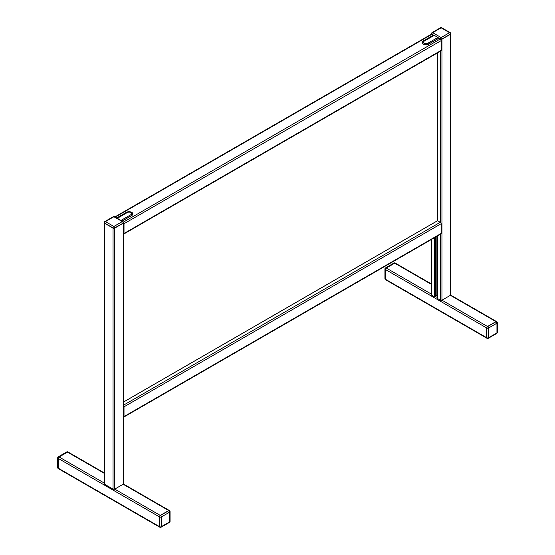 <?xml version="1.0" encoding="UTF-8"?>
<svg xmlns="http://www.w3.org/2000/svg" width="555" height="555" viewBox="0 0 555 555"><rect width="100%" height="100%" fill="white"/><g stroke="black" fill="none" stroke-linecap="round" stroke-linejoin="round"><path stroke-width="0.83" d="M496.607 321.616A1.193 0.687 120 0 0 496.531 321.56A1.193 0.687 120 0 0 495.934 321.616L487.498 326.486A1.193 0.687 120 0 0 486.652 327.943L486.652 337.683A1.193 0.687 120 0 0 486.901 338.231A1.193 0.687 120 0 0 486.992 338.266M486.901 338.231L487.068 338.328A1.193 0.687 120 0 1 486.825 337.78L486.652 337.683A1.193 0.687 -60 0 0 486.901 338.231L385.697 279.803A1.193 0.687 -60 0 1 385.447 279.255L385.447 269.515A1.193 0.687 -60 0 1 386.294 268.058L394.73 263.188A1.193 0.687 -60 0 1 395.327 263.125A1.193 0.687 120 0 0 394.73 263.188L386.294 268.058A1.193 0.687 120 0 0 385.447 269.515L385.447 279.255A1.193 0.687 120 0 0 385.697 279.803L385.531 279.706A1.193 0.687 -60 0 1 385.281 279.158L385.281 269.418A1.193 0.687 180 0 1 384.934 268.932L384.934 278.672A1.193 0.687 0 0 0 385.281 279.158L486.652 337.683L486.652 327.943A1.193 0.687 -60 0 1 487.498 326.486L495.934 321.616A1.193 0.687 -60 0 1 496.531 321.56L496.697 321.657A1.193 0.687 120 0 0 496.101 321.713L487.665 326.583A1.193 0.687 60 0 1 488.511 328.047A1.193 0.687 180 0 1 486.825 328.047L486.825 337.78A1.193 0.687 0 0 0 488.511 337.78A1.193 0.687 60 0 1 488.261 338.328L496.697 333.458A1.193 0.687 -120 0 0 496.947 332.91A1.193 0.687 0 0 0 497.294 332.424L497.294 322.684A1.193 0.687 180 0 1 496.947 323.176L496.947 332.91L488.511 337.78L488.511 328.047L496.947 323.176A1.193 0.687 -120 0 0 496.101 321.713L450.389 295.322A1.193 0.687 0 0 0 450.736 294.837L450.736 33.848A1.193 0.687 0 0 0 450.729 33.751M169.379 510.538A1.193 0.687 120 0 0 169.303 510.482A1.193 0.687 120 0 0 168.706 510.538L160.27 515.408A1.193 0.687 120 0 0 159.431 516.871L159.431 526.605A1.193 0.687 120 0 0 159.673 527.153A1.193 0.687 120 0 0 159.764 527.188M104.264 473.332L67.502 452.11A1.193 0.687 -60 0 1 68.099 452.048A1.193 0.687 120 0 0 67.502 452.11L59.066 456.98L67.335 452.013A1.193 0.687 -120 0 0 66.739 451.95L58.303 456.82A1.193 0.687 60 0 1 58.899 456.883L67.335 452.013A1.193 0.687 -60 0 1 67.932 451.95A1.193 0.687 -60 0 1 68.008 452.013M58.393 468.663A1.193 0.687 -60 0 1 58.303 468.628A1.193 0.687 -60 0 1 58.053 468.08L58.226 468.177A1.193 0.687 120 0 0 58.469 468.725A1.193 0.687 -60 0 1 58.469 468.725A1.193 0.687 -60 0 1 58.226 468.177L159.597 526.702A1.193 0.687 -0 0 0 161.283 526.702A1.193 0.687 60 0 1 161.04 527.25L169.469 522.38A1.193 0.687 -120 0 0 169.719 521.832A1.193 0.687 -0 0 0 170.066 521.346L170.066 511.613A1.193 0.687 180 0 1 169.719 512.098L169.719 521.832L161.283 526.702L161.283 516.969L169.719 512.098A1.193 0.687 -120 0 0 168.873 510.635L160.444 515.505A1.193 0.687 60 0 1 161.283 516.969A1.193 0.687 180 0 1 159.597 516.969L159.597 526.702A1.193 0.687 120 0 0 159.847 527.25L159.673 527.153A1.193 0.687 -60 0 1 159.431 526.605L159.431 516.871L58.226 458.437A1.193 0.687 -60 0 1 59.066 456.98A1.193 0.687 120 0 0 58.226 458.437L58.226 468.177L58.053 458.34A1.193 0.687 180 0 1 57.706 457.854L57.706 467.594A1.193 0.687 -0 0 0 58.053 468.08L58.053 458.34A1.193 0.687 -60 0 1 58.899 456.883L104.264 483.072M104.271 222.673A1.193 0.687 -0 0 0 104.264 222.77A1.193 0.687 -0 0 0 104.611 223.256L113.047 228.126A1.193 0.687 -0 0 0 114.732 228.126L123.161 223.256A1.193 0.687 -0 0 0 123.515 222.77A1.193 0.687 -0 0 0 123.501 222.673M431.499 33.751A1.193 0.687 0 0 0 431.485 33.848A1.193 0.687 0 0 0 431.839 34.334L433.275 35.166L431.839 34.334A1.193 0.687 180 0 1 431.485 33.848L431.485 33.654A1.193 0.687 0 0 0 431.839 34.139L433.517 35.111M437.59 298.528L440.268 300.193A1.193 0.687 0 0 0 441.953 300.193L450.389 295.322L450.389 34.334A1.193 0.687 0 0 0 450.736 33.848A1.193 0.687 180 0 1 450.389 34.334L441.953 39.204L450.389 34.139A1.193 0.687 -120 0 0 449.55 32.676L441.114 37.546A1.193 0.687 60 0 1 441.953 39.01L450.389 34.139A1.193 0.687 0 0 0 450.736 33.654A1.193 1.193 0 0 0 450.14 32.62A1.193 0.687 -60 0 0 449.55 32.676L441.114 27.812A1.193 0.687 -120 0 0 440.517 27.75L432.081 32.62A1.193 0.687 60 0 1 432.678 32.676A1.193 0.687 120 0 0 431.839 34.139L431.839 34.334A1.193 0.687 -120 0 0 431.242 34.271L114.899 216.915M123.515 222.569A1.193 0.687 60 0 1 124.008 223.741L124.008 233.482A1.193 0.687 60 0 1 123.758 234.03L440.864 50.949A1.193 0.687 -120 0 0 441.114 50.401L441.114 40.661A1.193 0.687 -120 0 0 440.268 39.204L438.734 38.316L440.268 39.204A1.193 0.687 0 0 0 441.953 39.204A1.193 0.687 180 0 1 440.268 39.204L438.734 38.205A2.386 1.381 -120 0 0 437.888 37.462L434.218 35.34A2.386 1.381 -120 0 0 433.372 35.111L423.243 40.959A3.795 2.192 -0 0 0 423.25 44.053A3.795 2.192 -0 0 0 428.613 44.053L438.721 38.309L428.599 44.15A3.767 2.178 -0 0 1 423.25 44.143M123.515 222.77L123.515 222.576A1.193 0.687 -0 0 1 123.161 223.061L123.161 484.244L168.706 510.538A1.193 0.687 -60 0 1 169.303 510.482L169.469 510.579A1.193 0.687 120 0 0 168.873 510.635L160.444 515.505A1.193 0.687 120 0 0 159.597 516.969L159.431 516.871A1.193 0.687 -60 0 1 160.27 515.408L114.732 489.115L123.161 484.244A1.193 0.687 -0 0 0 123.515 483.759L123.515 222.77A1.193 0.687 180 0 1 123.161 223.256L114.732 228.126A1.193 0.687 180 0 1 113.047 228.126L104.611 223.256A1.193 0.687 180 0 1 104.264 222.77L104.264 222.576A1.193 0.687 -0 0 0 104.611 223.061L113.047 227.932A1.193 0.687 -60 0 1 113.886 226.468A1.193 0.687 60 0 1 114.732 227.932L123.161 223.061A1.193 0.687 -120 0 0 122.322 221.598A1.193 0.687 -60 0 1 122.919 221.542L114.483 216.672A1.193 0.687 120 0 0 113.886 216.734A1.193 0.687 -120 0 0 113.289 216.672L104.86 221.542A1.193 0.687 60 0 1 105.45 221.598L113.886 216.734L122.322 221.598L113.886 226.468L105.45 221.598A1.193 0.687 120 0 0 104.611 223.061L104.611 484.244L113.047 489.115A1.193 0.687 -0 0 0 114.732 489.115L114.732 227.932A1.193 0.687 -0 0 1 113.047 227.932L113.047 489.115M435.363 295.51L437.548 295.052M431.485 239.448L431.485 294.837A1.193 0.687 0 0 0 431.839 295.322L434.516 296.87L435.293 296.342L437.548 297.647M436.154 236.749L436.154 295.052M104.264 222.77L104.264 483.759A1.193 0.687 -0 0 0 104.611 484.244M123.515 229.159A1.193 0.687 -120 0 0 123.751 229.819L123.904 230.207L123.515 229.985M123.515 226.669L123.751 227.106A1.193 0.687 -120 0 0 123.515 227.495M123.515 223.034A0.715 0.416 60 0 1 123.668 223.547L123.515 225.288M123.515 231.366L123.668 233.287A0.715 0.416 60 0 1 123.515 233.62M433.275 35.166L431.839 34.334L115.246 217.116M123.515 409.756L123.751 410.187A1.193 0.687 -120 0 0 123.515 410.575M123.515 412.24A1.193 0.687 -120 0 0 123.751 412.899L123.904 413.288L123.515 413.066M123.515 414.446L123.668 416.368A0.715 0.416 60 0 1 123.515 416.701M123.515 406.114A0.715 0.416 60 0 1 123.668 406.628L123.515 408.369M123.515 405.656A1.193 0.687 60 0 1 124.008 406.822L124.008 416.562A1.193 0.687 60 0 1 123.758 417.11L440.864 234.03A1.193 0.687 -120 0 0 441.114 233.482L441.114 223.748A1.193 0.687 -120 0 0 440.268 222.284L437.486 220.793M438.589 38.038L440.268 39.01A1.193 0.687 0 0 0 441.953 39.01L441.953 300.193L487.665 326.583A1.193 0.687 120 0 0 486.825 328.047L385.281 269.418A1.193 0.687 -60 0 1 386.127 267.961L394.556 263.091A1.193 0.687 -120 0 0 393.96 263.028L385.531 267.899A1.193 0.687 60 0 1 386.127 267.961L431.485 294.15M385.621 279.741A1.193 0.687 -60 0 1 385.531 279.706A1.193 1.193 0 0 1 384.934 278.672M431.485 284.41L394.556 263.091A1.193 0.687 -60 0 1 395.153 263.028A1.193 0.687 -60 0 1 395.236 263.091M123.425 222.132L440.268 39.01A1.193 0.687 -60 0 1 441.114 37.546L432.678 32.676L441.114 27.812A1.193 0.687 120 0 1 441.711 27.75L450.14 32.62M122.142 221.098L131.764 215.52A3.816 2.206 -0 0 0 132.881 213.966A3.816 2.206 -0 0 0 132.881 213.946L131.764 215.486A3.816 2.206 -0 0 0 132.881 213.932A3.816 2.206 -0 0 0 132.541 213.016M122.1 221.07L131.75 215.444A3.795 2.192 -0 0 0 131.75 212.35A3.795 2.192 -0 0 0 126.387 212.35L126.373 212.357C129.731 211.219 131.903 211.746 132.881 213.932L132.881 213.966M122.051 221.043L131.75 215.444A2.386 1.381 -120 0 0 130.904 214.695A2.602 1.498 -0 0 0 130.904 212.572A2.602 1.498 -0 0 0 127.227 212.572A2.386 1.381 -120 0 0 126.387 212.35L116.689 217.949L126.38 212.35M127.227 212.572L117.306 218.302M130.904 214.695L120.983 220.425M428.633 44.129L428.62 44.15C425.269 45.281 423.097 44.754 422.119 42.575A3.816 2.206 -0 0 0 422.119 42.575A3.816 2.206 -0 0 0 424.471 44.608A3.816 2.206 -0 0 0 428.633 44.129L438.748 38.288M422.459 41.625A3.816 2.206 -0 0 0 422.119 42.534A3.816 2.206 -0 0 0 424.471 44.573A3.816 2.206 -0 0 0 428.633 44.095L438.748 38.253M433.372 35.111L423.25 40.952A2.386 1.381 60 0 1 424.096 41.181A2.602 1.498 -0 0 0 424.096 43.304A2.602 1.498 -0 0 0 427.773 43.304A2.386 1.381 60 0 1 428.613 44.053L438.734 38.205M427.773 43.304L437.888 37.462M424.096 41.181L434.218 35.34M435.293 237.249L435.293 296.543M434.718 237.575L434.718 296.87M434.516 237.693L434.516 296.87M431.839 239.247L431.839 295.322M440.268 51.289L440.268 222.284L123.515 405.164M440.268 234.376L440.268 300.193M437.59 52.843L437.59 220.737L123.515 402.063M437.59 235.924L437.59 298.646M441.114 50.401L124.008 233.482M441.114 40.661L124.008 223.741M124.008 406.822L441.114 223.748M124.008 416.562L441.114 233.482M487.068 338.328A1.193 1.193 0 0 0 488.261 338.328M496.697 333.458A1.193 1.193 0 0 0 497.294 332.424M497.294 322.684A1.193 1.193 0 0 0 496.697 321.657M385.531 267.899A1.193 1.193 0 0 0 384.934 268.932M431.485 284.007L395.153 263.028A1.193 1.193 0 0 0 393.96 263.028M169.469 522.38A1.193 1.193 0 0 0 170.066 521.346M170.066 511.613A1.193 1.193 0 0 0 169.469 510.579M159.847 527.25A1.193 1.193 0 0 0 161.04 527.25M57.706 467.594A1.193 1.193 0 0 0 58.303 468.628L159.673 527.153M104.264 472.929L67.932 451.95A1.193 1.193 0 0 0 66.739 451.95M58.303 456.82A1.193 1.193 0 0 0 57.706 457.854M123.515 222.576A1.193 1.193 0 0 0 122.919 221.542M114.483 216.672A1.193 1.193 0 0 0 113.289 216.672M104.86 221.542A1.193 1.193 0 0 0 104.264 222.576M432.081 32.62A1.193 1.193 0 0 0 431.485 33.654M441.711 27.75A1.193 1.193 0 0 0 440.517 27.75M422.119 42.575L423.243 40.959M450.667 295.08L496.531 321.56M169.303 510.482L123.439 484.002M435.363 296.439L435.363 237.207M431.485 34.223L431.485 33.848M437.548 298.583L437.548 235.944M437.548 220.724L437.548 52.864M437.513 220.73L123.515 402.014"/></g></svg>
